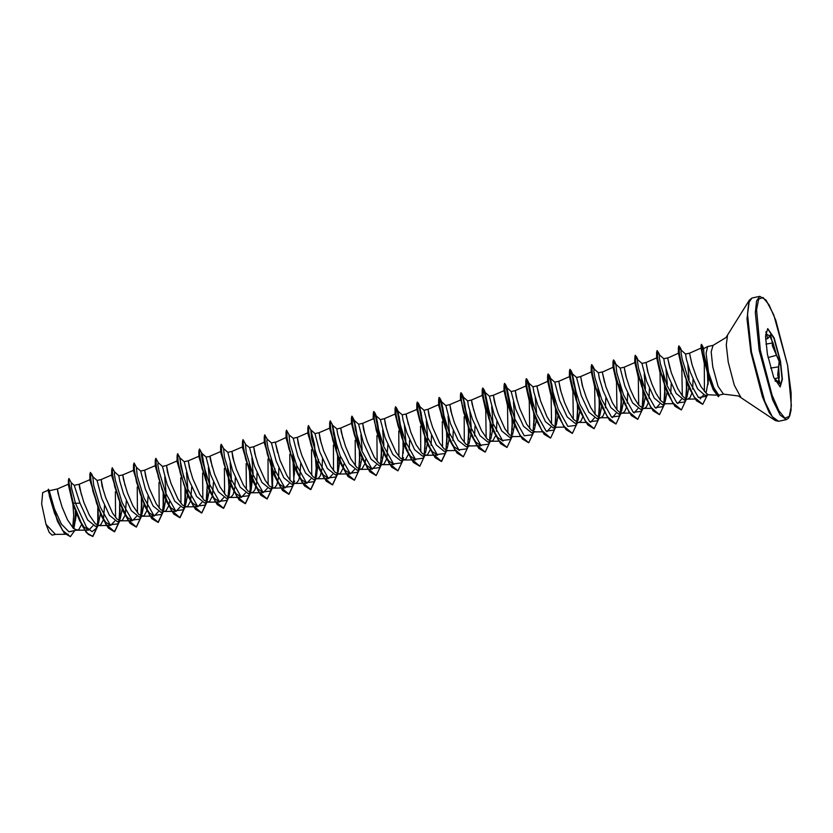 <?xml version="1.0" encoding="UTF-8"?>
<svg xmlns="http://www.w3.org/2000/svg" width="833" height="833" viewBox="0 0 833 833"><rect width="100%" height="100%" fill="white"/><g stroke="black" fill="none" stroke-linecap="round" stroke-linejoin="round"><path stroke-width="1.25" d="M778.012 381.941L780.052 384.034L777.668 375.079L779.199 361.439L772.295 345.57L772.441 342.727L770.515 334.772L769.682 336.011L773.003 342.894L776.595 355.254L779.719 361.376L778.699 366.822L779.292 377.505L778.084 382.035L775.075 380.379L775.367 381.306M767.568 328.681L774.003 338.354L780.229 361.449L782.083 379.067L780.084 386.949M767.422 354.181L765.579 336.324L767.703 328.639L774.169 338.031L780.5 361.387L782.354 379.244L780.229 386.929L773.753 377.536L767.422 354.181M765.944 331.753L766.693 334.2L769.692 335.855M718.327 396.664L713.235 389.813L708.821 377.849L706.072 393.072L708.019 394.707L716.005 395.144M707.654 346.549L703.562 348.673L704.031 354.389L708.581 372.413L706.113 353.338L707.654 346.549L712.996 345.372L711.226 351.797L712.767 366.739L718.067 386.293L723.481 394.144L738.507 395.977L775.263 420.519L778.511 421.342L786.31 419.665L788.424 418.301L789.83 415.698L791.027 410.252L791.194 393.093L787.612 365.333L775.835 320.434L769.046 304.909L762.997 297.443L758.613 299.151L756.572 309.793L760.342 350.266L772.087 395.144L778.876 410.659L784.925 418.135L789.309 416.417L791.35 405.775L787.581 365.302L773.742 314.864L766.048 300.119L759.8 296.298L756.541 300.942L755.302 312.552L759.217 350.349L772.607 399.788L780.115 415.021L786.31 419.665M723.481 394.144L718.806 395.154L713.777 387.637L708.581 372.413M59.664 499.581L57.394 488.981L49.293 490.72L54.322 508.682L61.444 524.124L68.983 531.746L78.729 529.705L81.488 524.675M73.939 528.205L76.449 514.065M68.379 484.223L57.383 488.981L57.987 493.094L62.069 507.016L67.483 519.771L73.533 528.507L77.646 530.194M81.467 494.896L79.197 484.296L74.241 485.358L79.926 503.174L87.663 519.979L95.514 526.352L100.533 525.019L103.282 519.99M97.326 525.207L98.471 523.353L100.418 513.888M89.881 479.662L79.187 484.296L79.791 488.409L83.862 502.33L89.287 515.086L95.337 523.822L99.439 525.508M103.479 519.209L104.531 505.683M118.786 521.354L117.932 523.811L110.185 524.759L100.377 507.276L93.671 485.431L92.807 476.715L97.055 480.454L101.73 498.488L109.456 515.294L117.307 521.666L122.326 520.333L125.075 515.304M119.119 520.521L120.275 518.667L122.222 509.202M103.261 490.21L101.157 479.881L102.095 485.92L105.656 497.645L112.59 513.138L117.13 519.136L121.243 520.823M125.273 514.523L126.324 500.997M125.054 485.524L122.784 474.935L118.848 475.778L119.702 480.995L123.523 493.813L131.26 510.619L139.111 516.981L144.119 515.658L146.879 510.619M140.912 515.835L142.068 513.982L144.015 504.517M133.467 470.301L122.774 474.935L123.378 479.048L127.449 492.959L132.874 505.725L138.924 514.461L143.037 516.137M147.066 509.838L148.118 496.312M162.383 511.983L161.519 514.45L153.772 515.398L143.974 497.905L137.268 476.07L136.404 467.344L140.652 471.093L145.317 489.127L153.053 505.923L160.904 512.295L165.913 510.973L168.672 505.943M162.716 511.15L163.862 509.296L165.809 499.831M165.819 499.758L165.986 492.168L164.715 477.007M146.858 480.839L144.755 470.52L145.692 476.549L149.253 488.284L156.188 503.778L160.717 509.775L164.83 511.452M168.87 505.162L169.484 501.549M162.477 466.418L167.121 484.442L174.857 501.247L182.698 507.62L187.717 506.287L190.465 501.258M184.51 506.474L185.655 504.611L187.602 495.146M187.612 495.073L187.779 487.492L186.519 472.321M168.651 476.164L166.548 465.834L167.485 471.863L171.046 483.598L177.981 499.092L182.521 505.09L186.634 506.776M190.663 500.477L191.715 486.951M205.98 502.611L205.116 505.079L197.369 506.027L187.56 488.534L180.855 466.699L179.99 457.983L184.239 461.721L188.914 479.756L196.65 496.572L204.491 502.934L209.51 501.601L212.259 496.572M206.303 501.789L207.459 499.935L209.406 490.47M209.406 490.387L209.572 482.807L208.312 467.636M190.445 471.478L188.341 461.149L189.289 467.188L192.839 478.913L199.774 494.406L204.314 500.404L208.427 502.091M212.457 495.791L213.508 482.265M212.238 466.792L210.145 456.463L206.032 457.036L210.707 475.07L218.444 491.876L226.295 498.249L231.303 496.916L233.198 494.365L234.916 487.149L235.312 477.58M228.096 497.103L229.252 495.25L231.376 478.121L230.106 462.95M220.651 451.559L209.958 456.192L210.562 460.316L214.633 474.227L220.058 486.993L226.107 495.718L230.22 497.405M249.567 493.251L248.703 495.708L240.956 496.666L231.157 479.173L224.452 457.327L223.588 448.612L227.836 452.361L232.501 470.395L240.248 487.211L248.088 493.563L253.107 492.241L254.992 489.679L256.71 482.463L257.105 472.894M249.9 492.418L251.045 490.564L253.17 473.436L251.91 458.275M234.042 462.107L231.938 451.788L232.876 457.817L236.437 469.541L243.371 485.045L247.901 491.043L252.014 492.719M245.777 444.572L249.629 447.675L254.304 465.709L262.031 482.515L269.882 488.877L274.9 487.555L276.795 484.993L278.514 477.788L278.899 468.208M271.693 487.732L272.849 485.878M274.796 476.341L274.963 468.75M255.835 457.421L253.732 447.102L254.669 453.131L258.23 464.866L265.165 480.36L269.705 486.357L273.818 488.034M277.628 452.746L275.359 442.146L271.423 442.989L276.098 461.024L283.834 477.83L291.685 484.202M293.487 483.057L294.643 481.193M296.59 471.655L296.777 466.251M286.042 437.512L275.306 442.406L280.023 460.18L286.958 475.674L290.009 480.1L292.935 482.755L295.059 483.421L296.694 482.869L298.589 480.318L299.89 475.893L300.692 463.533M286.583 430.265L289.374 435.211L293.216 438.304L297.891 456.338L305.628 473.154L313.479 479.516L318.487 478.184L320.382 475.633L322.1 468.417L322.496 458.848M315.291 478.371L316.436 476.518L318.56 459.389M299.422 448.06L297.329 437.731L298.266 443.77L301.827 455.495L308.751 470.989L313.291 476.986L317.404 478.673M315.176 478.319L316.29 466.782L314.416 444.197L310.771 429.88L315.02 433.618L319.685 451.653L327.421 468.458L335.272 474.831L340.291 473.498L343.04 468.469M337.084 473.685L338.229 471.832L340.374 456.921M321.226 443.375L319.122 433.045L320.059 439.085L323.62 450.809L330.555 466.303L335.095 472.301L339.198 473.987M343.238 467.688L343.862 464.085M343.019 438.689L340.749 428.089L336.813 428.943L337.667 434.16L341.488 446.977L349.225 463.783L357.065 470.145L362.084 468.823L364.833 463.783M358.877 469L360.033 467.146L361.98 457.681M376.245 464.897L372.216 469.198L366.874 465.564L361.085 455.745L351.536 423.414L340.739 428.1L341.343 432.212L345.414 446.124L350.839 458.889L356.888 467.625L361.001 469.302M365.031 463.002L365.656 459.399M359.783 452.09L354.358 420.509L358.606 424.257L363.282 442.292L371.018 459.098L378.869 465.46L383.878 464.137L386.637 459.108M380.671 464.314L381.826 462.461L383.774 452.996M364.812 434.003L362.719 423.685L363.657 429.713L367.207 441.448L374.142 456.942L378.682 462.94L382.795 464.616M386.824 458.327L387.876 444.791M381.576 447.404L376.162 415.834L380.4 419.572L385.075 437.606L392.812 454.412L400.663 460.784L405.671 459.452L408.43 454.422M402.474 459.639L403.62 457.775M405.577 448.237L405.744 440.657L404.474 425.486M386.616 429.328L384.513 418.999L385.45 425.028L389.011 436.763L395.946 452.257L400.475 458.254L404.588 459.941M409.242 450.028L409.68 440.116M408.409 424.643L406.14 414.043L402.204 414.886L403.057 420.103L406.879 432.921L414.615 449.737L422.456 456.099L427.475 454.766L430.224 449.737M425.413 453.09L427.36 443.635M427.371 443.552L427.537 435.971L426.277 420.8M425.84 455.318L437.606 455.141L432.254 451.507L426.465 441.698L416.916 409.367L406.129 414.043L406.369 416.396L410.804 432.077L416.229 444.832L422.279 453.569L426.392 455.255M431.046 445.353L431.473 435.43M425.174 438.043L419.749 406.462L423.997 410.211L428.672 428.235L436.398 445.041L444.249 451.413L448.185 450.57L444.072 448.883L439.532 442.885L432.598 427.391L429.047 415.667L428.1 409.628L430.203 419.957M447.217 448.414L449.164 438.949M449.164 438.876L449.331 431.286L448.071 416.115M452.84 440.667L453.267 430.744M446.967 433.358L441.552 401.777L445.832 405.536L450.466 423.56L458.202 440.365L466.053 446.727L469.979 445.884L465.866 444.208L461.326 438.21L454.391 422.706L450.84 410.981L449.903 404.953L451.996 415.271M469.01 443.729L470.957 434.264M470.957 434.191L471.134 426.6L469.864 411.44M474.633 435.982L475.07 426.059M473.8 410.586L471.53 399.996L467.594 400.84L468.438 406.056L472.259 418.874L480.006 435.68L487.846 442.042L492.865 440.719L495.614 435.69M490.804 439.043L492.751 429.578M492.761 429.505L492.928 421.914L491.668 406.754M502.997 441.094L497.655 437.46L491.855 427.641L482.307 395.321L471.52 399.996L472.124 404.109L476.195 418.031L481.62 430.786L487.659 439.522L491.772 441.198M496.426 431.296L496.864 421.373M489.919 415.24L485.139 392.405L489.387 396.154L494.063 414.188L501.789 430.984L509.64 437.367L513.576 436.523L509.463 434.836L504.923 428.839L497.988 413.345L494.427 401.61L493.49 395.581L495.593 405.91M512.607 434.357L514.544 424.892M514.555 424.82L514.721 417.229L513.461 402.068M511.712 410.554L506.933 387.73L511.181 391.468L515.856 409.503L523.593 426.319L531.433 432.681L535.369 431.838L531.256 430.151L526.716 424.153L519.782 408.659L516.231 396.935L515.283 390.896L517.387 401.225M534.401 429.672L536.348 420.217M539.18 396.539L536.91 385.939L532.974 386.793L533.828 391.999L537.649 404.817L545.386 421.623L553.237 427.995L556.892 427.204M556.194 424.997L558.141 415.532M559.307 417.687L557.246 413.595L547.697 381.264L536.858 386.21L540.482 400.746L547 416.729L551.561 423.893L554.486 426.558L556.621 427.214L564.139 427.1M555.955 409.94L550.53 378.359L554.778 382.108L559.443 400.132L567.179 416.937L575.03 423.31L578.696 422.529M577.987 420.311L579.935 410.846M560.984 391.854L558.881 381.535L560.494 390.115L564.597 402.589L568.804 412.054L573.364 419.218L577.644 422.446L585.932 422.425M578.956 422.466L581.059 420.957L582.798 416.948M577.102 396.498L572.323 373.673L576.571 377.422L581.247 395.456L588.983 412.262L596.824 418.624L600.489 417.843M599.791 415.625L601.738 406.16M582.777 387.168L580.674 376.849L582.288 385.44L586.39 397.903L590.597 407.368L595.158 414.532L599.437 417.76L607.726 417.739M600.76 417.781L602.863 416.271L604.591 412.273M605.414 407.878L605.841 397.955M604.571 382.493L602.301 371.893L598.365 372.736L599.219 377.953L603.04 390.771L610.776 407.566L618.627 413.949L622.282 413.158M621.585 410.94L623.532 401.475M623.49 401.319L613.088 367.218L602.249 372.153L605.872 386.689L612.39 402.683L616.951 409.846L619.877 412.502L622.001 413.158L629.529 413.053M622.553 413.106L624.656 411.585L626.395 407.587M627.207 403.193L627.634 393.28M620.2 368.061L624.833 386.085L632.57 402.891L640.421 409.263L644.086 408.472M643.378 406.254L645.325 396.8M626.374 377.807L624.271 367.478L625.875 376.068L629.987 388.542L634.184 397.997L638.744 405.161L643.024 408.389L651.323 408.368M644.346 408.42L646.45 406.91L648.189 402.901M649.001 398.518L649.438 388.594M641.962 363.375L646.637 381.399L654.374 398.216L662.214 404.578L665.879 403.786M665.171 401.579L667.118 392.114M648.168 373.122L646.064 362.792L647.678 371.383L651.781 383.857L655.987 393.311L660.548 400.475L664.828 403.703L673.116 403.682M670.804 393.832L671.231 383.909M669.961 368.436L667.691 357.836L663.755 358.69L664.609 363.906L668.43 376.714L676.167 393.52L684.008 399.892L687.673 399.111M686.975 396.893L688.922 387.314M690.026 389.303L687.954 385.242L678.479 353.161L667.639 358.107L671.263 372.643L677.781 388.636L682.342 395.8L685.267 398.455L687.392 399.111L695.17 398.997M687.943 399.049L690.047 397.539L691.817 393.384M692.619 388.99L693.025 379.327M111.674 474.977L100.98 479.621L97.055 480.454M155.271 465.616L144.578 470.249L140.642 471.093M177.065 460.93L166.371 465.564L162.445 466.407L158.197 462.669L157.906 464.564L159.061 471.384L165.767 493.219L175.565 510.712L183.312 509.765L184.176 507.297M198.858 456.245L188.164 460.878L184.239 461.721M242.455 446.884L231.761 451.517L227.836 452.361M264.248 442.198L253.555 446.832L249.629 447.675M329.639 428.141L318.945 432.775L315.02 433.618M362.147 450.018L360.887 434.857M383.94 445.332L382.68 430.172M404.047 459.993L415.813 459.826L410.471 456.203L404.671 446.384L395.123 414.053L384.336 418.728L380.4 419.572M536.514 412.554L535.255 397.383M577.259 403.911L573.552 379.442L569.834 369.383L569.418 371.206L572.469 388.397L580.83 412.824L579.039 408.909L569.491 376.578L558.704 381.264L554.778 382.108M602.905 408.316L600.843 404.224L591.295 371.903L580.497 376.578L576.571 377.422M645.294 396.633L634.881 362.532L624.094 367.207L620.158 368.051L615.92 364.313L616.784 373.028L623.49 394.863L633.288 412.356L641.035 411.408L641.899 408.941M645.502 389.136L644.232 373.965M659.226 355.097L657.018 350.651L656.602 352.474L659.653 369.654L668.014 394.092L666.223 390.177L656.675 357.846L645.887 362.522L641.962 363.365L637.714 359.627L637.422 361.522L638.578 368.342L645.283 390.177L655.082 407.67L662.829 406.723L663.693 404.255M667.295 384.45L666.036 369.279M689.089 379.765L687.829 364.604M691.754 363.75L689.485 353.161L685.549 354.004L686.402 359.221L690.224 372.039L697.648 388.907L705.051 395.373L708.133 394.707M708.821 377.849L701.115 348.121L689.474 353.161L692.088 364.875L696.7 377.776L701.084 386.689L706.072 393.072M72.919 503.986L73.7 515.512L72.731 527.706M57.352 520.927L48.158 490.627L48.449 489.138L49.314 490.72M55.624 534.359L52.062 535.119L49.293 532.485L46.013 524.426L41.65 503.934L42.733 492.615L48.158 490.262M46.013 524.426L55.342 534.359L65.255 534.224M79.926 503.174L75.501 503.351L71.534 488.003L71.211 482.724L74.241 485.358M75.73 512.056L73.762 528.57M71.617 531.485L68.983 531.746M97.274 525.977L96.128 528.497L92.067 531.652L86.57 527.331L75.501 503.351L73.294 503.049L69.139 485.483L68.92 478.413L71.326 482.828M75.48 511.462L75.678 517.418M74.408 530.892L70.43 536.671L62.537 530.402L54.541 513.388L49.449 496.26L48.449 489.138M79.52 520.552L72.846 504.309L73.106 503.08L79.52 520.552L86.476 532.704L92.859 536.41L88.256 534.411L82.998 527.122L73.106 503.08L68.379 480.089L68.92 478.413M75.272 510.931L75.459 520.677M70.347 536.681L64.349 533.182L57.904 522.124L48.168 489.627M72.846 504.309L68.379 484.9L68.379 480.089M701.115 348.121L704.354 363.532L704.447 391.479M703.375 395.186L700.095 398.861M678.479 353.161L681.863 368.155L682.3 395.737M681.384 399.33L677.739 403.599M656.685 357.846L660.069 372.851L660.496 400.423M659.59 404.015L655.946 408.285M634.881 362.532L638.276 377.526L638.703 405.109M637.797 408.701L634.142 412.96M613.088 367.218L616.482 382.222L616.909 409.794M616.004 413.376L612.349 417.645M591.295 371.893L594.679 386.887L595.106 414.48M594.2 418.062L590.555 422.331M569.491 376.578L572.885 391.593L573.312 419.155M547.697 381.264L551.092 396.269L551.519 423.841M550.613 427.433L546.958 431.702M537.514 422.362L535.452 418.281L525.904 385.95L529.288 400.944L529.726 428.526M515.721 427.058L513.649 422.966L504.111 390.635L507.495 405.64L507.922 433.212M482.307 395.311L485.701 410.305L486.128 437.898M469.437 445.947L481.193 445.78L475.851 442.146L470.062 432.327L461.638 402.88L463.356 411.294M464.137 416.802L464.335 442.573M459.399 450.466L454.058 446.832L448.269 437.013L438.616 405.161L439.845 407.556L441.563 415.979M442.344 421.488L442.542 447.259M416.927 409.367L419.77 420.655M420.54 426.163L420.738 451.944M395.123 414.053L397.966 425.34M398.747 430.848L398.945 456.63M382.243 464.679L394.009 464.512L388.667 460.878L382.878 451.059L374.548 421.977M376.953 435.534L377.151 461.315M351.536 423.414L354.379 434.711M355.15 440.22L355.347 465.991M354.441 469.583L350.422 473.883L345.081 470.239L339.281 460.43L329.629 428.579L329.66 422.727L332.711 439.918L341.072 464.345L348.027 476.497L354.317 480.224M330.43 429.495L330.961 431.348M333.356 444.905L333.554 470.676M332.648 474.269L328.619 478.559L323.277 474.925L317.488 465.116L307.835 433.264L307.866 427.412L310.917 444.593L319.278 469.031L326.234 481.182L332.429 484.931L337.396 474.373M308.637 434.18L310.782 444.072M311.563 449.581L311.761 475.362M310.855 478.954L306.825 483.244L301.484 479.621L295.694 469.802L286.042 437.95L286.073 432.088L289.124 449.279L297.485 473.706L304.441 485.858L310.636 489.617L315.603 479.058M286.844 438.866L288.989 448.758M289.769 454.266L289.967 480.047M289.051 483.64L285.032 487.93L279.68 484.296L273.89 474.477L264.238 442.625L264.28 436.773L267.32 453.964L275.681 478.392L282.637 490.543L288.843 494.292L293.81 483.744M265.04 443.552L265.571 445.395M267.966 458.952L268.164 484.733M267.258 488.315L263.238 492.615L257.897 488.981L252.097 479.162L242.445 447.311L242.476 441.459L245.527 458.65L253.888 483.078L260.844 495.229L267.049 498.977L272.006 488.43M246.172 463.637L246.37 489.408M245.464 493.001L241.435 497.301L236.093 493.657L230.304 483.848L220.651 451.996L220.683 446.144L223.733 463.335L232.095 487.763L239.05 499.915L245.246 503.663L250.212 493.105M221.453 452.913L221.974 454.766M224.379 468.323L224.577 494.094M223.671 497.686L219.641 501.976L214.3 498.353L208.51 488.534L198.858 456.682L198.889 450.83L201.94 468.011L210.301 492.449L217.257 504.6L223.452 508.349L228.419 497.79M199.649 457.598L200.18 459.452M202.586 472.998L202.783 498.78M201.867 502.372L197.848 506.662L192.506 503.028L186.707 493.219L177.054 461.367L177.085 455.505L180.136 472.696L188.497 497.124L195.453 509.275L201.659 513.034L206.615 502.476M177.856 462.284L178.387 464.137M180.782 477.684L180.98 503.465M180.074 507.058L176.055 511.347L170.713 507.714L164.913 497.895L155.261 466.043L155.292 460.191L158.343 477.382L166.704 501.81L173.66 513.961L179.855 517.71L184.822 507.162M158.988 482.369L159.186 508.151M158.28 511.733L154.251 516.033L149.357 512.93L143.974 504.361M144.911 506.495L133.467 470.728L133.499 464.876L136.55 482.068L144.911 506.495L151.866 518.647L158.062 522.395L163.029 511.847M134.269 471.655L134.79 473.498M137.195 487.055L137.393 512.826M136.477 516.418L132.457 520.719L127.553 517.595L122.18 509.046M123.107 511.181L111.664 475.414L111.705 469.562L114.746 486.753L123.107 511.181L130.063 523.332L136.268 527.081L141.235 516.522M112.465 476.33L112.996 478.184M115.391 491.741L115.589 517.512M114.683 521.104L110.664 525.394L105.749 522.291L100.377 513.722M101.314 515.866L89.87 480.1L89.902 474.248L92.952 491.428L101.314 515.866L108.269 528.018L114.475 531.766L119.431 521.208M90.672 481.016L91.203 482.869M92.89 525.79L88.86 530.08L83.956 526.977L78.594 518.407M96.128 528.497L96.992 526.029M97.211 525.154L98.315 516.512L98.034 508.609M98.232 508.297L98.2 507.693M119.015 520.469L120.056 504.454M120.025 503.611L120.004 503.007M114.996 472.675L114.6 472.03L114.308 473.935L115.475 480.745L122.18 502.591L131.978 520.084L139.725 519.126L140.59 516.668M140.808 515.783L141.86 499.769M141.818 498.925L141.797 498.332M162.602 511.108L163.716 499.561M163.622 494.25L163.591 493.646M184.405 506.422L185.447 490.398M185.415 489.565L185.395 488.961M206.199 501.737L207.24 485.722M207.209 484.879L202.19 453.943M206.053 457.036L201.794 453.298L201.492 455.193L202.658 462.013L209.364 483.858L219.162 501.341L226.909 500.394L227.773 497.936M227.992 497.051L229.106 485.514L228.357 471.436M249.785 492.365L250.9 480.828L250.16 466.751M245.381 443.927L246.245 452.652L252.951 474.487L262.759 491.98L270.496 491.033L271.36 488.565M272.693 476.143L271.954 462.076M264.779 434.951L267.57 439.886L267.174 439.251L266.883 441.146L268.039 447.967L274.755 469.802L284.553 487.295L292.3 486.347L293.164 483.879M293.383 483.005L294.486 471.457L293.747 457.39M288.978 434.566L289.842 443.281L296.548 465.116L306.346 482.609L314.093 481.661L314.957 479.194M310.771 429.88L311.636 438.595L318.341 460.441L328.14 477.923L335.886 476.976L336.751 474.518M338.083 462.096L338.021 457.619M337.99 456.776L337.959 456.172M337.344 448.019L332.565 425.194L333.429 433.91L340.135 455.755L349.943 473.248L357.69 472.29L358.544 469.833M358.773 468.948L359.814 452.933M354.358 420.509L355.233 429.234L361.939 451.07L371.737 468.562L379.484 467.615L380.629 465.085M380.566 464.262L381.618 448.248M376.162 415.834L377.026 424.549L383.732 446.384L393.53 463.877L401.277 462.929L402.141 460.462M402.36 459.587L403.411 443.562M403.349 442.125L397.955 411.148L398.82 419.863L405.525 441.698L415.323 459.191L423.07 458.244L424.216 455.713M424.164 454.901L425.205 438.887M419.749 406.462L420.613 415.178L427.319 437.013L437.127 454.506L444.874 453.558L446.019 451.038M445.957 450.216L446.998 434.201M441.552 401.777L442.417 410.492L449.122 432.337L458.921 449.82L466.667 448.872L467.813 446.353M467.75 445.53L468.802 429.516M468.771 428.672L463.346 397.091L464.21 405.817L470.916 427.652L480.714 445.145L488.461 444.187L489.606 441.667M489.544 440.844L490.595 424.83M490.564 423.987L490.533 423.393M485.139 392.405L486.003 401.131L492.709 422.966L502.518 440.459L510.254 439.512L511.118 437.044M511.347 436.169L512.389 420.155M512.357 419.311L512.337 418.707M506.933 387.73L507.797 396.446L514.513 418.281L524.311 435.774L532.058 434.826L532.922 432.358M533.141 431.484L534.182 415.469M534.151 414.626L534.13 414.022M533.505 405.869L528.736 383.045L529.601 391.76L536.306 413.595L546.104 431.088L553.851 430.14L554.997 427.621M554.934 426.798L555.986 410.784M550.53 378.359L551.394 387.074L558.1 408.92L567.898 426.402L575.645 425.455L576.79 422.935M576.728 422.112L577.779 406.098M577.748 405.255L577.717 404.661M572.323 373.673L573.187 382.399L579.893 404.234L589.702 421.727L597.448 420.769L598.302 418.312M598.531 417.427L599.573 401.412M599.541 400.569L598.896 391.822M598.386 372.736L594.116 368.988L593.825 370.893L594.991 377.713L601.697 399.548L611.495 417.041L619.242 416.094L620.106 413.626M620.325 412.751L621.376 396.727M621.335 395.894L620.689 387.137M615.764 364.26L614.733 361.47L615.92 364.313M642.118 408.066L643.17 392.051M643.138 391.208L643.107 390.604M638.109 360.272L637.714 359.627M663.922 403.38L664.963 387.366M664.932 386.522L664.911 385.918M663.766 358.679L659.507 354.941L659.215 356.847L660.371 363.657L667.077 385.502L676.885 402.985L684.632 402.037L685.497 399.58M685.715 398.695L686.756 382.618M686.725 381.816L686.704 381.222M685.569 353.994L681.311 350.256L681.009 352.14L682.154 358.888L688.797 380.587L698.481 397.57L705.978 396.414L706.499 395.061M708.112 383.586L708.008 375.35M707.977 374.715L707.935 373.944M92.859 536.41L97.825 525.852M97.992 524.269L98.315 516.512M97.971 507.589L97.919 506.912M92.65 476.663L90.495 472.384L90.984 481.724L96.67 503.319L105.812 524.176L114.652 531.725L119.619 521.177M119.796 519.584L120.119 508.932M119.765 502.903L119.713 502.226M114.777 472.176L112.299 467.698L112.788 477.049L118.463 498.644L127.605 519.49L136.445 527.039L141.412 516.491M141.589 514.898L141.922 504.246M141.891 505.621L141.631 499.248M141.558 498.217L141.516 497.54M136.57 467.5L134.092 463.013L134.582 472.363L140.256 493.959L149.399 514.804L158.249 522.353L163.206 511.806M163.383 510.223L163.705 502.455M163.695 500.935L163.424 494.563M163.362 493.532L163.31 492.865M158.364 462.815L155.886 458.327L156.375 467.677L162.06 489.273L171.202 510.119L180.043 517.678L185.009 507.12M185.176 505.537L185.509 494.875M185.155 488.856L185.103 488.18M180.157 458.129L177.679 453.641L178.168 462.992L183.854 484.587L192.996 505.444L201.836 512.993L206.803 502.434M206.98 500.852L207.302 490.2M206.948 484.171L206.896 483.494M205.907 474.102L201.628 453.246M201.961 453.444L199.483 448.966L199.972 458.306L205.647 479.902L214.789 500.758L223.629 508.307L228.596 497.759M228.773 496.166L229.096 488.409L227.711 469.427M223.754 448.758L221.276 444.281L221.765 453.621L227.451 475.216L236.582 496.072L245.433 503.621L250.389 493.074M250.566 491.48L250.889 483.723L249.504 464.741M245.548 444.083L243.069 439.595L243.559 448.945L249.244 470.541L258.386 491.387L267.226 498.936L272.193 488.388M272.36 486.795L272.683 479.037L271.298 460.055M264.873 434.909L265.352 444.26L271.037 465.855L280.18 486.701L289.02 494.261L293.987 483.702M294.486 474.352L293.101 455.37M286.667 430.224L287.156 439.574L292.831 461.17L301.973 482.026L310.813 489.575L315.78 479.017M315.957 477.434L316.28 469.677L314.895 450.684M311.167 430.526L308.46 425.548L308.949 434.888L314.635 456.484L323.766 477.34L332.617 484.889L337.584 474.331M337.75 472.748L338.073 464.991M338.063 463.46L337.792 457.088M337.729 456.067L337.677 455.391M336.688 446.009L332.409 425.142M332.961 425.84L330.253 420.863L330.743 430.203L336.428 451.798L345.57 472.655L354.41 480.204L359.377 469.656M359.856 458.785L359.596 452.413M359.523 451.382L354.202 420.457M354.754 421.154L352.057 416.177L352.546 425.528L358.221 447.123L367.363 467.969L376.204 475.518L381.17 464.97M381.649 454.1L381.389 447.727M381.316 446.696L374.975 412.991L373.85 411.492L374.34 420.842L380.015 442.438L389.157 463.283L398.007 470.843L402.964 460.285M403.453 449.414L403.182 443.041M403.068 441.344L396.768 408.305L395.644 406.806L396.133 416.156L401.818 437.752L410.961 458.608L419.801 466.157L424.768 455.599M425.246 444.728L424.986 438.356M424.913 437.335L418.562 403.62L417.437 402.131L417.927 411.471L423.612 433.066L432.754 453.923L441.594 461.472L446.561 450.913M447.04 440.043L446.78 433.67M446.707 432.65L440.365 398.934L439.241 397.445L439.73 406.785L445.405 428.381L454.547 449.237L463.387 456.786L468.354 446.238M468.844 435.367L468.573 428.995M468.5 427.964L468.458 427.287M467.469 417.906L462.159 394.259L461.034 392.76L461.524 402.11L467.209 423.705L476.341 444.551L485.191 452.1L490.148 441.552M490.637 430.682L490.366 424.309M490.304 423.279L483.952 389.573L482.828 388.074L483.317 397.424L489.002 419.02L498.144 439.866L506.985 447.425L511.951 436.867M512.43 425.996L512.17 419.624M512.097 418.603L505.756 384.888L504.631 383.388L505.11 392.739L510.796 414.334L519.938 435.19L528.778 442.739L533.745 432.181M534.224 421.311L533.963 414.938M533.891 413.918L527.549 380.202L526.425 378.713L526.914 388.053L532.589 409.649L541.731 430.505L550.571 438.054L555.538 427.496M555.715 425.913L556.048 415.261M556.028 416.625L555.757 410.252M555.684 409.232L549.343 375.516L548.218 374.027L548.708 383.367L554.393 404.963L563.525 425.819L572.375 433.368L577.342 422.82M577.508 421.227L577.831 413.47M577.821 411.939L577.55 405.577M577.488 404.546L577.436 403.87M576.446 394.488L571.136 370.831L570.011 369.342L570.501 378.692L576.186 400.288L585.328 421.134L594.168 428.683L599.135 418.135M599.312 416.542L599.635 405.89M599.614 407.264L599.354 400.892M599.281 399.861L599.229 399.184M593.96 368.936L591.815 364.656L592.305 374.007L597.979 395.602L607.122 416.448L615.962 424.007L620.929 413.449M621.106 411.866L621.439 401.204M621.408 402.578L621.147 396.206M621.074 395.175L620.044 385.117M614.733 361.47L613.609 359.971L614.098 369.321L619.773 390.916L628.915 411.773L637.766 419.322L642.722 408.764M642.899 407.181L643.232 396.518M643.211 397.893L642.941 391.52M642.878 390.5L641.837 380.431M637.557 359.575L635.402 355.295L635.891 364.635L641.577 386.231L650.719 407.087L659.559 414.636L664.526 404.078M664.692 402.495L664.744 386.835M664.672 385.814L663.63 375.745M659.351 354.889L657.195 350.61L657.685 359.95L663.37 381.545L672.512 402.401L681.352 409.951L686.319 399.403M686.496 397.81L686.819 387.158M686.798 388.532L686.527 382.097M686.465 381.108L686.413 380.442M681.144 350.204L678.999 345.924L679.457 355.15L685.049 376.516L694.087 397.039L702.729 404.317L707.509 394.842M708.123 383.118L707.675 374.298M707.613 373.517L706.759 365.843M703.448 348.892L701.511 344.383L702.511 353.879L712.413 387.803M92.671 536.452L97.638 525.894M97.784 524.603L97.815 508.088M97.742 506.953L97.68 506.256M90.412 472.426L89.902 474.248M119.577 519.917L119.619 503.403M119.535 502.268L119.483 501.57M112.205 467.74L111.705 469.562M141.381 515.231L141.412 498.728M141.329 497.582L141.277 496.885M134.009 463.054L133.499 464.876M163.174 510.546L163.206 494.042M163.122 492.897L163.07 492.199M155.802 458.369L155.292 460.191M184.968 505.87L185.009 489.356M184.926 488.211L184.864 487.524M183.781 477.726L179.709 458.14M177.596 453.683L177.085 455.505M206.719 483.536L206.667 482.838M205.584 473.04L201.503 453.454M199.483 448.966L198.889 450.83M228.596 479.985L227.378 468.354M221.193 444.322L220.683 446.144M250.358 491.814L249.171 463.669M242.986 439.637L242.476 441.459M272.152 487.128L270.964 458.983M264.686 434.951L264.28 436.773M293.955 482.453L292.768 454.308M286.479 430.265L286.073 432.088M315.78 461.253L314.562 449.622M308.377 425.59L307.866 427.412M337.542 473.082L337.573 456.567M337.5 455.432L332.284 425.351M330.17 420.904L329.66 422.727M359.669 462.669L359.377 451.892M359.294 450.747L355.587 426.277L351.87 416.219L351.464 418.041L354.504 435.232L362.865 459.66L369.821 471.811L376.12 475.539M381.462 457.983L381.17 447.206M381.087 446.061L377.38 421.592L373.663 411.533L373.257 413.355L376.308 430.546L384.669 454.974L391.625 467.126L397.914 470.853M403.266 453.298L402.964 442.521M402.828 440.688L399.122 416.656L395.467 406.848L395.05 408.67L398.101 425.861L406.462 450.289L413.418 462.44L419.707 466.178M425.059 448.623L424.768 437.835M424.684 436.7L420.977 412.231L417.26 402.162L416.844 403.995L419.894 421.175L428.256 445.613L435.211 457.765L441.417 461.513L446.373 450.955M446.852 443.937L446.561 433.15M446.478 432.015L442.771 407.545L439.053 397.487L438.647 399.309L441.698 416.5L450.059 440.928L457.015 453.079L463.304 456.807M468.646 439.251L468.354 428.474M468.271 427.329L464.575 402.86L460.857 392.801L460.441 394.623L463.492 411.814L471.853 436.242L478.808 448.393L485.098 452.121M490.45 434.566L490.148 423.789M490.064 422.643L486.368 398.174L482.651 388.116L482.234 389.938L485.285 407.129L493.646 431.556L500.602 443.708L506.891 447.436M512.243 429.88L511.951 419.103M511.868 417.958L508.161 393.488L504.444 383.43L504.038 385.252L507.078 402.443L515.44 426.871L522.395 439.022L528.684 442.76M534.036 425.205L533.745 414.418M533.661 413.283L529.955 388.803L526.237 378.744L525.831 380.577L528.882 397.757L537.243 422.196L544.199 434.347L550.488 438.075M555.84 420.519L555.538 409.732M555.455 408.597L551.758 384.128L548.041 374.069L547.625 375.891L550.675 393.072L559.037 417.51L565.992 429.661L572.281 433.389M577.633 415.834L577.331 405.057M580.83 412.824L587.786 424.976L594.075 428.703M599.427 411.148L599.135 400.371M599.052 399.226L597.907 388.73M593.835 369.144L591.628 364.698L591.222 366.52L594.262 383.711L602.623 408.139L609.579 420.29L615.879 424.018M621.22 406.462L620.929 395.685M620.845 394.54L619.71 384.055M615.629 364.469L613.421 360.012L613.015 361.834L616.066 379.025L624.427 403.464L631.383 415.605L637.672 419.343M643.024 401.787L642.722 391M642.639 389.865L641.504 379.369M637.432 359.783L635.225 355.327L634.808 357.159L637.859 374.34L646.221 398.778L653.176 410.929L659.465 414.657M664.817 397.102L664.526 386.314M664.442 385.179L663.297 374.683M668.014 394.092L674.969 406.244L681.259 409.971M686.611 392.416L686.319 381.587M686.236 380.483L686.184 379.796M681.019 350.412L678.812 345.966L678.406 347.788L681.404 364.792L689.682 388.969L696.513 400.777L702.635 404.338M707.956 384.742L707.425 373.486M707.352 372.643L706.363 364.333M703.406 349.412L701.334 344.414L701.074 345.487L702.979 356.763L713.235 389.813M719.65 394.967L718.41 396.643L713.204 389.25L713.777 387.637M765.621 339.073L767.703 338.625L765.985 332.409M774.253 378.213L778.084 382.035M775.179 378.557L779.292 377.505M770.64 368.113L778.699 366.822M768.068 357.524L776.595 355.254M766.693 334.2L765.631 334.574M765.985 344.112L773.003 342.894M712.996 345.372L725.949 337.532L749.377 300.047L752.001 297.964L748.742 302.608L747.503 314.228L751.428 352.026L764.809 401.464L772.316 416.687L778.511 421.342M749.377 300.047L746.982 318.862L750.845 352.192L762.434 396.789L769.182 412.512L775.263 420.519M727.521 335.324L726.293 345.008L728.271 362.168L734.248 385.127L740.849 397.341M291.675 484.202L295.611 483.359M293.216 438.304L297.152 437.46M358.606 424.257L362.542 423.414M423.997 410.2L427.923 409.357L438.72 404.682M445.79 405.525L449.726 404.682L460.514 399.996M489.387 396.154L493.313 395.311L504.111 390.635M511.181 391.468L515.117 390.625L525.904 385.95M68.212 534.182L65.474 534.224M57.904 522.124L57.342 520.927M542.345 431.786L534.817 431.9M520.542 436.471L513.024 436.575M498.748 441.157L491.231 441.261M455.162 450.518L447.633 450.632M373.33 418.739L362.532 423.414M372.216 469.198L360.45 469.364M350.422 473.883L338.656 474.05M328.619 478.559L316.863 478.736M307.835 432.827L297.142 437.46M306.825 483.244L295.059 483.421M285.032 487.93L273.266 488.096M263.238 492.615L251.472 492.782M241.435 497.301L229.679 497.468M219.641 501.976L207.875 502.153M197.848 506.662L186.082 506.839M176.055 511.347L164.288 511.514M154.251 516.033L142.485 516.2M132.457 520.719L120.691 520.885M110.664 525.394L98.898 525.571M88.86 530.08L77.105 530.257M93.202 477.361L91.62 473.873M229.106 485.514L229.096 488.409M250.9 480.828L250.889 483.723M316.29 466.782L316.28 469.677M376.558 416.469L374.975 412.991M398.351 411.794L396.768 408.305M420.144 407.108L418.562 403.62M441.948 402.422L440.365 398.934M463.742 397.737L462.159 394.259M485.535 393.051L483.952 389.573M507.328 388.376L505.756 384.888M529.132 383.69L527.549 380.202M550.925 379.005L549.343 375.516M572.719 374.319L571.136 370.831M594.293 369.144L592.94 366.156M637.88 359.773L636.527 356.784M665.026 391.843L665.015 394.738M659.674 355.087L658.32 352.099M681.477 350.412L680.124 347.413M708.154 381.743L708.144 383.378M703.729 348.59L702.25 345.362M117.932 523.811L119.077 521.291M114.6 472.03L118.869 475.768M139.725 519.126L140.871 516.606M161.519 514.45L162.664 511.92M183.312 509.765L184.457 507.235M205.116 505.079L206.261 502.559M226.909 500.394L228.055 497.874M248.703 495.708L249.848 493.188M270.496 491.033L271.652 488.502M267.174 439.251L271.443 442.989M292.3 486.347L293.445 483.817M314.093 481.661L315.238 479.142M335.886 476.976L337.032 474.456M332.565 425.194L336.824 428.933M357.69 472.29L358.836 469.77M401.277 462.929L402.422 460.399M397.955 411.148L402.214 414.886M463.346 397.091L467.605 400.829M510.254 439.512L511.41 436.981M532.058 434.826L533.203 432.296M528.736 383.045L532.995 386.783M597.448 420.769L598.594 418.249M619.242 416.094L620.387 413.564M641.035 411.408L642.181 408.878M662.829 406.723L663.974 404.203M684.632 402.037L685.778 399.517M705.978 396.414L706.592 395.04M701.032 348.465L701.074 345.487M687.954 385.242L689.682 388.969M678.374 353.64L678.406 347.788M656.571 358.325L656.602 352.474M644.43 394.863L646.221 398.778M634.777 363.011L634.808 357.159M622.636 399.538L624.427 403.464M612.984 367.686L613.015 361.834M600.843 404.224L602.623 408.139M591.18 372.372L591.222 366.52M569.387 377.057L569.418 371.206M557.246 413.595L559.037 417.51M547.593 381.743L547.625 375.891M535.452 418.281L537.243 422.196M525.8 386.429L525.831 380.577M513.649 422.966L515.44 426.871M503.996 391.104L504.038 385.252M491.855 427.641L493.646 431.556M482.203 395.79L482.234 389.938M470.062 432.327L471.853 436.242M460.41 400.475L460.441 394.623M448.269 437.013L450.059 440.928M438.616 405.161L438.647 399.309M426.465 441.698L428.256 445.613M416.812 409.846L416.844 403.995M404.671 446.384L406.462 450.289M395.019 414.532L395.05 408.67M382.878 451.059L384.669 454.974M373.226 419.207L373.257 413.355M361.085 455.745L362.865 459.66M351.422 423.893L351.464 418.041M339.281 460.43L341.072 464.345M317.488 465.116L319.278 469.031M295.694 469.802L297.485 473.706M273.89 474.477L275.681 478.392M252.097 479.162L253.888 483.078M230.304 483.848L232.095 487.763M208.51 488.534L210.301 492.449M186.707 493.219L188.497 497.124M164.913 497.895L166.704 501.81M752.001 297.964L759.8 296.298M767.703 338.625L769.682 336.011"/></g></svg>
